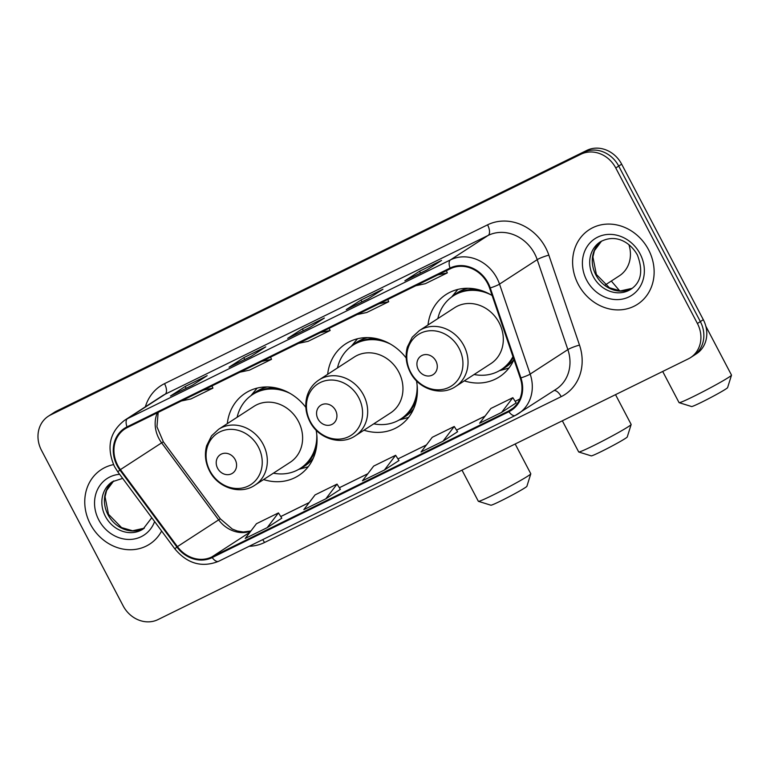 <?xml version="1.0" encoding="UTF-8"?>
<svg xmlns="http://www.w3.org/2000/svg" width="770" height="770" viewBox="0 0 770 770"><rect width="100%" height="100%" fill="white"/><g stroke="black" fill="none" stroke-linecap="round" stroke-linejoin="round"><path stroke-width="1.16" d="M464.3 380.871A49.059 43.197 -123 0 0 499.451 376.809A49.059 43.197 -123 0 0 513.975 359.58M363.94 430.209A49.059 43.197 -123 0 0 399.101 426.147A49.059 43.197 -123 0 0 416.464 380.803M263.59 479.546A49.059 43.197 -123 0 0 298.75 475.485A49.059 43.197 -123 0 0 316.114 430.141M406.194 358.04A49.059 43.197 -123 0 0 345.682 343.853A49.059 43.197 -123 0 0 327.664 374.307M492.155 295.555A49.059 43.197 -123 0 0 446.042 294.515A49.059 43.197 -123 0 0 428.014 324.969M305.844 407.378A49.059 43.197 -123 0 0 245.332 393.191A49.059 43.197 -123 0 0 227.304 423.644M690.555 357.598L696.446 353.776A27.768 24.447 -123 0 0 703.299 319.675L621.659 164.164A27.768 24.447 -123 0 0 586.788 150.41L56.451 411.142A27.768 24.447 -123 0 0 54.227 412.402L51.282 414.318A27.768 24.447 -123 0 1 53.505 413.047A27.768 24.447 -123 0 0 51.282 414.318L48.337 416.224A27.768 24.447 -123 0 0 41.484 450.325L123.133 605.836A27.768 24.447 -123 0 0 157.994 619.59L688.332 358.858A27.768 24.447 -123 0 0 690.555 357.598A27.768 24.447 -123 0 0 697.418 323.506L615.769 167.985A27.768 24.447 -123 0 0 580.898 154.241L50.57 414.963A27.768 24.447 -123 0 0 48.337 416.224M580.898 154.241L53.505 413.047L583.843 152.325A27.768 24.447 -123 0 1 618.714 166.079A27.768 24.447 -123 0 0 583.843 152.325L586.788 150.41M697.418 323.506L700.354 321.591L618.714 166.079L700.354 321.591A27.768 24.447 -123 0 1 693.5 355.682A27.768 24.447 -123 0 0 700.354 321.591L703.299 319.675M90.359 524.12A44.429 39.116 -123 0 0 149.707 544.101A44.429 39.116 -123 0 0 161.623 531.04A44.429 39.116 -123 0 1 149.707 544.101A44.429 39.116 -123 0 1 90.359 524.12A44.429 39.116 -123 0 1 101.332 469.565A44.429 39.116 -123 0 0 90.359 524.12M578.212 284.274A44.429 39.116 -123 0 0 637.56 304.256A44.429 39.116 -123 0 0 648.533 249.701A44.429 39.116 -123 0 0 589.185 229.73A44.429 39.116 -123 0 0 578.212 284.274A44.429 39.116 -123 0 0 637.56 304.256A44.429 39.116 -123 0 0 648.533 249.701A44.429 39.116 -123 0 0 589.185 229.73A44.429 39.116 -123 0 0 578.212 284.274M117.666 465.244A29.616 26.074 57 0 1 124.981 428.88A29.616 26.074 57 0 1 127.358 427.533L450.392 268.72A29.616 26.074 57 0 1 489.614 288.105L520.27 378.07A29.616 26.074 57 0 1 510.924 409.717A29.616 26.074 57 0 1 508.556 411.065L211.865 556.922A29.616 26.074 57 0 1 177.418 546.623L120.418 469.613A29.616 26.074 57 0 1 117.666 465.244M117.088 465.532A30.357 26.729 -123 0 0 119.899 470.018L176.898 547.027A30.357 26.729 -123 0 0 212.212 557.576L508.893 411.719A30.357 26.729 -123 0 0 520.915 377.897L490.249 287.942A30.357 26.729 -123 0 0 450.046 268.066L127.012 426.878A30.357 26.729 -123 0 0 117.088 465.532M426.84 269.981L441.566 260.424L419.592 271.223L404.866 280.781L426.84 269.981M420.555 273.061L419.592 271.223M368.243 298.789L382.959 289.231L360.986 300.031L346.269 309.588L368.243 298.789M361.948 301.869L360.986 300.031M192.442 385.212L207.159 375.654L185.185 386.463L170.468 396.021L192.442 385.212M186.148 388.292L185.185 386.463M251.039 356.404L265.766 346.847L243.792 357.655L229.065 367.213L251.039 356.404M244.754 359.484L243.792 357.655M309.636 327.597L324.363 318.039L302.389 328.848L287.662 338.396L309.636 327.597M303.351 330.677L302.389 328.848M113.536 464.618A44.429 39.116 -123 0 0 101.332 469.565A44.429 39.116 -123 0 1 113.536 464.618M501.616 412.393L512.839 397.676L490.865 408.475L479.633 423.202L501.616 412.393L516.179 402.912M325.816 498.825L337.039 484.109L315.065 494.908L303.832 509.625L325.816 498.825L340.378 489.345M267.209 527.633L281.791 518.172L278.442 512.916L256.458 523.716L245.235 538.442L267.209 527.633L278.442 512.916M443.01 441.2L457.592 431.739L454.242 426.484L432.259 437.293L421.036 452.009L443.01 441.2L454.242 426.484M384.413 470.018L395.636 455.291L373.662 466.1L362.439 480.817L384.413 470.018L398.976 460.537M298.577 343.353L308.154 341.312L330.128 330.513L329.185 328.309M320.551 332.553L330.128 330.513M239.97 372.17L249.547 370.12L271.521 359.32L270.588 357.116M261.944 361.361L271.521 359.32M181.374 400.978L190.95 398.937L212.924 388.128L211.991 385.924M203.347 390.169L212.924 388.128M357.174 314.545L366.751 312.505L388.725 301.705L387.791 299.492M379.148 303.746L388.725 301.705M415.771 285.737L425.348 283.697L447.322 272.888L446.388 270.684M437.755 274.928L447.322 272.888M395.636 455.291L398.985 460.556M337.039 484.109L340.388 489.364M512.839 397.676L516.189 402.931M530.79 473.839L526.892 486.303A20.367 1.011 152.3 0 1 500.769 500.962A20.367 1.011 152.3 0 1 490.885 505.207L478.411 501.337A29.616 1.463 -27.7 0 0 492.79 495.168A29.616 1.463 -27.7 0 0 530.79 473.839A29.616 1.463 -27.7 0 0 530.79 473.752L515.168 443.992M235.187 459.642A11.107 9.779 -123 0 0 221.24 454.136A11.107 9.779 -123 0 0 217.612 468.285A11.107 9.779 -123 0 0 231.558 473.781A11.107 9.779 -123 0 0 235.187 459.642M254.899 485.187L290.184 462.289A33.322 29.337 -123 0 0 298.413 421.373A33.322 29.337 -123 0 0 253.898 406.387L218.613 429.285L211.538 435.868L206.62 445.763C204.358 454.281 205.321 462.664 209.517 470.903C217.862 487.93 240.49 495.197 254.899 485.187A33.322 29.337 -123 0 0 263.128 444.271A33.322 29.337 -123 0 0 218.613 429.285M290.223 393.489A43.967 38.712 -123 0 0 252.522 394.596A43.967 38.712 -123 0 0 237.131 417.273M277.498 388.272A43.967 38.712 -123 0 0 253.994 393.634L252.522 394.596M273.417 473.165A43.967 38.712 -123 0 0 300.396 468.343L301.869 467.39A43.967 38.712 -123 0 0 316.335 448.111M300.396 468.343A43.967 38.712 -123 0 0 316.749 434.357M461.99 470.133L478.343 501.289A29.616 1.463 -27.7 0 0 478.411 501.337M308.25 466.707A48.135 42.379 57 0 1 306.441 467.255L298.712 469.373M250.895 395.713L255.977 389.514A48.135 42.379 57 0 1 257.209 388.08M631.15 424.501L627.252 436.965A20.367 1.011 152.3 0 1 601.12 451.634A20.367 1.011 152.3 0 1 591.235 455.869L578.761 452A29.616 1.463 -27.7 0 0 593.141 445.83A29.616 1.463 -27.7 0 0 631.15 424.501A29.616 1.463 -27.7 0 0 631.15 424.424L615.519 394.654M335.537 410.304A11.107 9.779 -123 0 0 321.591 404.799A11.107 9.779 -123 0 0 317.962 418.947A11.107 9.779 -123 0 0 331.909 424.443A11.107 9.779 -123 0 0 335.537 410.304M355.249 435.849L390.534 412.951A33.322 29.337 -123 0 0 398.764 372.035A33.322 29.337 -123 0 0 354.248 357.049L318.972 379.957C313.043 383.893 309.049 389.379 306.98 396.435C304.718 404.943 305.68 413.326 309.867 421.565C318.212 438.592 340.841 445.859 355.249 435.849A33.322 29.337 -123 0 0 363.478 394.933A33.322 29.337 -123 0 0 318.972 379.957M390.573 344.151A43.967 38.712 -123 0 0 352.872 345.258A43.967 38.712 -123 0 0 337.481 367.935M377.849 338.935A43.967 38.712 -123 0 0 354.344 344.296L352.872 345.258M373.768 423.827A43.967 38.712 -123 0 0 400.747 419.015L402.219 418.052A43.967 38.712 -123 0 0 416.686 398.773M400.747 419.015A43.967 38.712 -123 0 0 417.099 385.019M562.341 420.805L578.693 451.961A29.616 1.463 -27.7 0 0 578.761 452M408.601 417.378A48.135 42.379 57 0 1 406.791 417.918L399.062 420.035M351.255 346.375L356.327 340.176A48.135 42.379 57 0 1 357.569 338.742M731.5 375.163L727.602 387.628A20.367 1.011 152.3 0 1 701.47 402.296A20.367 1.011 152.3 0 1 691.585 406.531L679.121 402.672A29.616 1.463 -27.7 0 0 693.5 396.502A29.616 1.463 -27.7 0 0 731.5 375.163A29.616 1.463 -27.7 0 0 731.5 375.086L705.84 326.22M435.897 360.966A11.107 9.779 -123 0 0 421.95 355.471A11.107 9.779 -123 0 0 418.312 369.61A11.107 9.779 -123 0 0 432.259 375.115A11.107 9.779 -123 0 0 435.897 360.966M455.609 386.511L490.885 363.613A33.322 29.337 -123 0 0 499.114 322.697A33.322 29.337 -123 0 0 454.608 307.711L419.323 330.619L412.248 337.193L407.33 347.097C405.068 355.615 406.031 363.989 410.227 372.228C418.562 389.254 441.2 396.521 455.609 386.511A33.322 29.337 -123 0 0 463.838 345.605A33.322 29.337 -123 0 0 419.323 330.619M490.933 294.823A43.967 38.712 -123 0 0 453.222 295.921A43.967 38.712 -123 0 0 437.841 318.597M478.199 289.597A43.967 38.712 -123 0 0 454.695 294.968L453.222 295.921M474.118 374.499A43.967 38.712 -123 0 0 501.097 369.677L502.569 368.714A43.967 38.712 -123 0 0 513.311 357.627M501.097 369.677A43.967 38.712 -123 0 0 512.964 356.606M662.691 371.467L679.053 402.623A29.616 1.463 -27.7 0 0 679.121 402.672M508.96 368.041A48.135 42.379 57 0 1 507.141 368.58L499.422 370.697M451.605 297.037L456.687 290.839A48.135 42.379 57 0 1 457.919 289.405M56.451 411.142L50.57 414.963M621.659 164.164L615.769 167.985M157.321 412.797A29.616 26.074 -123 0 0 158.89 438.486A29.616 26.074 -123 0 0 161.633 442.856L218.642 519.865A29.616 26.074 -123 0 0 250.799 531.146M145.347 406.829A46.277 40.752 57 0 1 164.53 383.653L487.564 224.84A9.259 4.36 -116.2 0 1 488.18 235.408L165.146 394.221A37.027 32.6 -123 0 0 162.172 395.905L124.49 420.372A37.027 32.6 57 0 1 127.454 418.688A9.259 4.36 63.8 0 0 127.012 426.878M487.564 224.84A46.277 40.752 57 0 1 545.68 247.757A46.277 40.752 57 0 1 548.846 255.139L579.502 345.095A46.277 40.752 57 0 1 561.195 396.646L264.505 542.513A46.277 40.752 57 0 1 249.182 546.276M534.669 253.744A37.027 32.6 -123 0 0 488.18 235.408L450.489 259.875A37.027 32.6 57 0 1 499.518 284.111L530.174 374.076A37.027 32.6 57 0 1 518.489 413.634A37.027 32.6 57 0 1 515.525 415.319A9.259 4.36 63.8 0 1 515.313 415.444L556.181 389.168A37.027 32.6 -123 0 0 567.865 349.609L537.21 259.654A37.027 32.6 -123 0 0 534.669 253.744M124.49 420.372C109.532 432.163 106.193 447.553 114.47 466.533L117.8 471.837L119.899 470.018M218.834 561.176A9.259 4.36 -116.2 0 1 218.622 561.301A9.259 4.36 -116.2 0 1 212.212 557.576M508.893 411.719A9.259 4.36 63.8 0 0 515.313 415.444L218.622 561.301C201.961 567.894 187.351 563.746 174.809 548.846L176.898 547.027M520.915 377.897A9.259 1.213 -18.8 0 0 530.174 374.076L567.865 349.609A9.259 1.213 161.2 0 1 579.502 345.095M490.249 287.942A9.259 1.213 -18.8 0 0 499.518 284.111L537.21 259.654A9.259 1.213 161.2 0 1 548.846 255.139M450.046 268.066A9.259 4.36 -116.2 0 1 450.489 259.875L127.454 418.688L165.146 394.221A9.259 4.36 -116.2 0 0 164.53 383.653M262.657 539.654A9.259 4.36 -116.2 0 1 264.505 542.513M554.082 390.534A9.259 4.36 -116.2 0 1 561.195 396.646M508.556 411.065L513.128 408.1M120.418 469.613L161.633 442.856A16.661 0.549 143.5 0 1 163.384 441.893L220.393 518.903A16.661 0.549 143.5 0 0 218.642 519.865L177.418 546.623M211.865 556.922L250.029 532.147M280.761 516.564L309.222 502.569M339.358 487.757L367.819 473.762M426.455 444.906L397.946 458.92L426.416 444.954M456.562 430.132L485.023 416.147M515.159 401.324L519.817 399.033M113.671 480.961A28.211 24.842 -123 0 0 107.983 514.697A28.211 24.842 -123 0 0 144.327 528.191L132.604 530.761L121.573 527.594L108.503 514.283L105.057 496.775L106.607 490.49L113.691 480.942M122.642 478.382L112.372 481.731A28.211 24.842 -123 0 0 105.403 516.372A28.211 24.842 -123 0 0 143.095 529.057L151.767 517.729M119.629 474.301A33.764 29.732 -123 0 0 98.801 519.971A33.764 29.732 -123 0 0 128.282 539.443A33.764 29.732 -123 0 0 154.606 521.55M258.383 447.014A30.608 26.95 -123 0 0 219.941 431.855A30.608 26.95 -123 0 0 209.931 470.836A30.608 26.95 -123 0 0 248.364 485.995A30.608 26.95 -123 0 0 258.383 447.014M300.011 468.593A44.381 39.078 -123 0 0 313.361 458.034M267.219 386.944A44.381 39.078 -123 0 0 252.136 394.846M358.733 397.686A30.608 26.95 -123 0 0 320.301 382.526A30.608 26.95 -123 0 0 310.281 421.498A30.608 26.95 -123 0 0 348.723 436.657A30.608 26.95 -123 0 0 358.733 397.686M400.361 419.255A44.381 39.078 -123 0 0 413.711 408.697M367.569 337.606A44.381 39.078 -123 0 0 352.487 345.509M459.084 348.348A30.608 26.95 -123 0 0 420.651 333.189A30.608 26.95 -123 0 0 410.631 372.16A30.608 26.95 -123 0 0 449.074 387.32A30.608 26.95 -123 0 0 459.084 348.348M628.926 244.735A29.616 26.074 57 0 1 619.388 275.795L605.191 285.006M500.712 369.918A44.381 39.078 -123 0 0 513.946 359.513M467.929 288.269A44.381 39.078 -123 0 0 452.847 296.171M601.524 241.116A28.211 24.842 -123 0 0 595.826 274.861A28.211 24.842 -123 0 0 632.18 288.355M593.256 276.536A28.211 24.842 -123 0 0 630.938 289.222C641.208 282.272 643.354 270.867 637.387 255.005C630.149 241.963 615.461 233.483 600.225 241.895A28.211 24.842 -123 0 0 593.256 276.536M640.091 253.85A33.764 29.732 -123 0 0 597.693 237.131A33.764 29.732 -123 0 0 586.653 280.126A33.764 29.732 -123 0 0 629.051 296.854A33.764 29.732 -123 0 0 640.091 253.85M117.8 471.837L174.809 548.846M220.393 518.903L232.29 529.048L237.208 530.982L243.281 532.003L250.914 530.982M280.742 516.535L309.251 502.521M339.349 487.728L367.858 473.714M456.552 430.112L485.052 416.098M515.149 401.305L519.827 398.995M163.384 441.893L156.945 426.792L158.168 412.383M309.723 327.539L287.836 338.3M251.126 356.356L229.239 367.117M192.519 385.164L170.632 395.924M368.32 298.731L346.433 309.492M426.927 269.923L405.039 280.684M619.706 290.868L611.313 281.031M601.543 241.106L594.45 250.654L592.91 256.939L596.355 274.438L609.426 287.749L620.447 290.916L632.199 288.336"/></g></svg>

